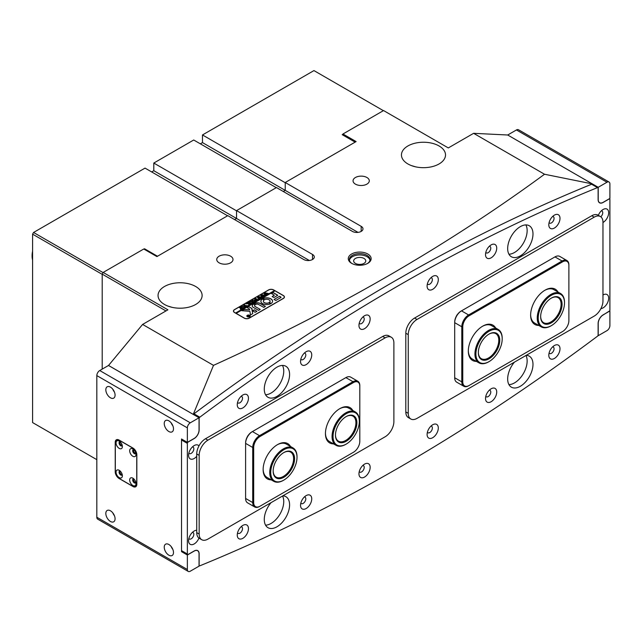 <?xml version="1.0" encoding="UTF-8"?>
<svg xmlns="http://www.w3.org/2000/svg" width="642" height="642" viewBox="0 0 642 642"><rect width="100%" height="100%" fill="white"/><g stroke="black" fill="none" stroke-linecap="round" stroke-linejoin="round"><path stroke-width="0.96" d="M351.631 263.332L351.631 263.332A11.428 6.597 180 0 1 351.631 253.999A11.428 6.597 180 0 1 367.794 253.999A11.428 6.597 180 0 1 367.794 263.332A11.428 6.597 180 0 1 351.631 263.332M367.385 263.557A10.328 5.963 0 0 0 370.041 259.569A10.328 5.963 0 0 0 367.015 255.347A10.328 5.963 0 0 0 355.764 254.055A10.328 5.963 0 0 0 349.384 259.569A10.328 5.963 0 0 0 352.041 263.557M363.998 258.437A6.059 3.499 0 0 0 357.393 257.683A6.059 3.499 0 0 0 353.654 260.917A6.059 3.499 0 0 0 355.427 263.389A6.059 3.499 0 0 0 362.032 264.143A6.059 3.499 0 0 0 365.771 260.917A6.059 3.499 0 0 0 363.998 258.437M369.977 260.243A10.328 5.963 0 0 0 367.015 256.696A10.328 5.963 0 0 0 356.31 255.283A10.328 5.963 0 0 0 349.449 260.243M172.12 307.341L167.883 306.073M195.666 286.493A22.029 12.72 0 0 0 171.655 283.732A22.029 12.72 0 0 0 158.052 295.481A22.029 12.72 0 0 0 164.504 304.477A22.029 12.72 0 0 0 188.515 307.237A22.029 12.72 0 0 0 202.118 295.481A22.029 12.72 0 0 0 195.666 286.493M415.518 166.816L411.273 165.548M439.064 145.967A22.029 12.72 0 0 0 415.053 143.206A22.029 12.72 0 0 0 401.451 154.955A22.029 12.72 0 0 0 407.903 163.951A22.029 12.72 0 0 0 431.914 166.711A22.029 12.72 0 0 0 445.516 154.955A22.029 12.72 0 0 0 439.064 145.967M366.919 177.497A8.121 4.687 0 0 0 358.067 176.486A8.121 4.687 0 0 0 353.052 180.811A8.121 4.687 0 0 0 355.427 184.134A8.121 4.687 0 0 0 364.279 185.145A8.121 4.687 0 0 0 369.294 180.811A8.121 4.687 0 0 0 366.919 177.497M230.614 256.19A8.121 4.687 0 0 0 221.763 255.179A8.121 4.687 0 0 0 216.747 259.512A8.121 4.687 0 0 0 219.123 262.827A8.121 4.687 0 0 0 227.982 263.838A8.121 4.687 0 0 0 232.998 259.512A8.121 4.687 0 0 0 230.614 256.19M598.954 202.302L599.644 202.695A6.885 3.972 -60 0 0 603.087 202.358L609.9 198.426L609.9 183.925A4.133 2.383 120 0 0 609.041 182.031A4.133 2.383 120 0 0 606.979 182.232L516.433 129.957L507.702 135.005L473.619 133.319L544.52 174.247C495.913 209.934 444.047 243.695 388.924 275.53C333.543 307.478 275.065 337.419 213.497 365.362L193.274 414.315A1941.376 1120.86 -60 0 1 222.268 393.016M507.702 135.005L598.216 187.295L598.216 199.55A6.885 3.972 -60 0 0 599.644 202.695M556.526 199.068A1941.376 1120.86 -60 0 1 592.357 183.901L544.52 174.247M282.472 365.442A17.896 10.336 120 0 1 283.748 371.1A17.896 10.336 120 0 1 265.555 394.742A17.896 10.336 120 0 0 271.117 393.008M508.946 254.208A17.896 10.336 120 0 0 514.515 252.483M312.493 259.512L312.493 254.449A6.195 3.579 180 0 1 314.307 256.977A6.195 3.579 180 0 1 310.487 260.283A6.195 3.579 180 0 1 303.73 259.512L227.79 215.664L156.913 256.583L143.768 249L103.169 272.433L167.915 309.813L142.604 324.427L108.53 365.467L193.226 414.363M309.324 260.492L236.553 218.473L234.603 219.596L236.553 218.473L236.553 210.608L276.469 187.56L352.41 231.401A6.195 3.579 0 0 0 359.159 232.179A6.195 3.579 0 0 0 362.987 228.873A6.195 3.579 0 0 0 361.173 226.345L361.173 231.401M358.003 232.38L285.233 190.369L283.282 191.493L285.233 190.369L285.233 182.505L361.173 226.345M473.619 133.319L448.309 147.933L383.563 110.552L342.964 133.993L356.109 141.577L285.233 182.505M249.305 318.135L283.387 298.458A3.579 2.07 0 0 0 284.43 296.997A3.579 2.07 0 0 0 283.387 295.537L273.644 289.919A3.579 2.07 0 0 0 268.581 289.919L234.507 309.588A3.579 2.07 0 0 0 233.463 311.049A3.579 2.07 0 0 0 234.507 312.518L244.241 318.135A3.579 2.07 0 0 0 249.305 318.135M213.497 365.362L142.604 324.427M312.493 254.449L236.553 210.608M165.965 310.937L102.198 274.126L102.198 369.118L102.198 274.351L32.59 234.161L33.561 232.468L145.036 168.108L227.597 215.776M102.198 274.126L103.169 272.433M508.946 384.614A17.896 10.336 120 0 0 514.515 382.889M282.56 496.009A17.896 10.336 120 0 1 283.748 501.506A17.896 10.336 120 0 1 265.555 525.156A17.896 10.336 120 0 0 271.117 523.415M342.964 135.117L342.964 133.993M249.698 316.731A1.581 0.915 0 0 0 250.115 316.113A1.581 0.915 0 0 0 250.107 316.057M247.411 316.642A1.581 0.915 0 0 0 249.136 316.843A1.581 0.915 0 0 0 250.115 316A1.581 0.915 0 0 0 249.65 315.35A1.581 0.915 0 0 0 247.924 315.158A1.581 0.915 0 0 0 246.945 316A1.581 0.915 0 0 0 247.411 316.642M249.746 315.294A1.717 0.995 0 0 0 247.868 315.078A1.717 0.995 0 0 0 246.809 316A1.717 0.995 0 0 0 247.314 316.699A1.717 0.995 0 0 0 249.184 316.915A1.717 0.995 0 0 0 250.252 316A1.717 0.995 0 0 0 249.746 315.294M250.244 316.057A1.717 0.995 0 0 0 249.746 315.407A1.717 0.995 0 0 0 249.698 315.382M247.363 315.382A1.717 0.995 0 0 0 246.809 316.057M241.825 310.704L249.89 311.306L250.484 314.925L252.723 313.633L251.961 308.553L248.839 306.627L247.042 307.566L249.441 308.995L249.666 309.845L244.08 309.452L241.825 310.704M262.594 303.602A5.85 3.379 0 0 0 270.587 303.754L268.854 302.735A3.371 1.95 180 0 1 264.352 302.591A3.371 1.95 180 0 1 263.364 301.218A3.371 1.95 180 0 1 264.111 299.991L262.329 298.987A5.85 3.379 0 0 0 260.885 301.218A5.85 3.379 0 0 0 262.594 303.602M270.595 303.618L268.854 302.847A3.371 1.95 180 0 1 264.352 302.703A3.371 1.95 180 0 1 263.364 301.331A3.371 1.95 180 0 1 263.364 301.275M251.271 303.289L250.878 303.682L249.842 302.703L249.738 301.604L251.078 301.387L253.349 302.254L252.37 302.815L251.247 301.788L249.818 301.668L249.987 302.599L251.544 303.337M249.842 302.703L249.794 301.684M249.818 301.668L249.987 302.711L251.271 303.401M248.799 304.509L248.815 303.674L246.014 303.794L247.074 303.176L249 303.417L247.507 302.928L248.478 302.366L250.813 303.714L249.842 304.276L249.04 303.441L249.465 304.493L248.614 304.982L248.807 304.091M247.138 303.217L249 303.417M248.462 302.454L250.332 303.786M249.858 304.308L249.746 303.851M249.016 303.706L249.088 304.525M246.849 305.432L247.314 305.736L245.396 306.844L244.867 306.579L246.111 306.322L243.543 305.215L244.522 304.653L246.432 306.13L246.849 305.52M244.506 304.733L246.432 306.13M246.721 305.969L246.785 305.472M244.008 306.306L244.522 307.036L244.04 307.662L241.745 307.622L241.665 306.258L244.008 306.306L244.522 307.149M241.207 306.908L241.729 306.338M274.912 290.874L274.527 290.537L235.582 313.023L234.603 312.574M274.527 290.537L273.548 289.975A3.443 1.99 0 0 0 268.685 289.975L234.603 309.645A3.443 1.99 0 0 0 233.6 311.049A3.443 1.99 0 0 0 234.603 312.461M240.317 309.043L240.862 308.048L239.426 307.598L240.397 307.028L242.732 308.385L240.317 309.043L240.862 308.16M240.397 307.028L242.315 308.457M254.617 300.183L255.139 300.913L254.657 301.539L252.354 301.491L252.282 300.135L254.617 300.183L255.139 301.026M251.816 300.777L252.338 300.215M255.652 300.328L257.081 299.991L256.07 299.405L255.62 300.047L254.874 299.613L255.973 299.349L254.513 298.883L255.492 298.321L257.827 299.67L255.652 300.392M254.938 299.686L255.685 300.007M255.492 298.321L257.338 299.742M259.352 298.715L258.662 299.108L257.37 297.198L259.336 297.663L258.493 296.548L261.912 297.31L261.045 297.808L258.911 296.941L260.861 297.912L259.962 298.434L257.883 297.559L259.352 298.787M262.626 296.821L261.944 297.222L260.644 295.304L262.61 295.777L261.775 294.654L265.186 295.416L264.327 295.914L262.193 295.047L264.143 296.026L263.236 296.548L261.166 295.665L262.626 296.893M265.908 294.927L265.218 295.328L263.918 293.41L265.892 293.884L265.05 292.76L268.468 293.522L267.602 294.02L265.467 293.161L267.417 294.132L266.518 294.654L264.44 293.771L265.908 295.007M236.063 313.416L275.009 290.818L283.282 295.593A3.443 1.99 0 0 1 284.294 296.997L284.294 297.567M236.063 313.304L244.345 318.079A3.443 1.99 0 0 0 249.208 318.079L283.282 298.402A3.443 1.99 0 0 0 284.294 296.997M274.062 299.461L275.811 300.472L280.851 297.559L280.851 296.997L279.471 296.339L274.062 299.461L279.471 296.339M274.327 295.256L272.208 296.62L273.957 297.495L277.761 295.256L273.179 292.575L271.43 293.45L274.327 295.256L272.208 296.484M255.652 304.469A2.062 1.196 180 0 1 258.557 304.477L263.838 307.39L265.347 306.378L260.307 303.465A3.996 2.303 0 0 0 254.304 303.706L255.652 304.469M269.359 302.438L271.133 303.441A5.85 3.379 0 0 0 272.585 301.218A5.85 3.379 0 0 0 269.15 298.137A5.85 3.379 0 0 0 262.875 298.674L264.616 299.702A3.371 1.95 180 0 1 268.187 299.461A3.371 1.95 180 0 1 270.105 301.218A3.371 1.95 180 0 1 269.359 302.438L269.351 302.559A3.371 1.95 180 0 0 270.105 301.331L270.105 301.218M256.88 311.402L254.392 309.829L252.587 310.768L255.131 312.277L256.88 311.402M255.147 306.443A2.062 1.196 180 0 1 254.545 305.6A2.062 1.196 180 0 1 255.131 304.765L253.807 303.987A3.996 2.303 0 0 0 252.226 305.825A3.996 2.303 0 0 0 253.397 307.454L258.67 310.367L260.195 309.356L255.147 306.555A2.062 1.196 180 0 1 254.545 305.712A2.062 1.196 180 0 1 254.545 305.656M247.796 316.073L248.815 315.904L247.981 315.639L248.55 315.31L249.915 316.097L248.494 316.53L247.796 316.073M248.542 315.366L249.666 316.257M274.527 290.649L235.582 313.023M260.195 309.356L255.147 306.555M255.147 304.757L253.807 304.099A3.996 2.303 0 0 0 252.226 305.881M256.88 311.266L254.392 309.942L252.635 310.704M264.095 299.862L262.329 299.1A5.85 3.379 0 0 0 260.885 301.275M272.585 301.275A5.85 3.379 0 0 0 269.11 298.241A5.85 3.379 0 0 0 262.875 298.787L262.851 298.803M265.371 306.499L260.307 303.578A3.996 2.303 0 0 0 254.304 303.818L254.304 303.706M277.729 295.312L273.179 292.688L271.414 293.571M241.793 310.68L244.08 309.564L249.666 309.845M252.715 313.689L251.76 308.425L248.839 306.74L247.074 307.622M281.044 297.334L279.471 296.452M246.945 316.057A1.581 0.915 0 0 0 246.945 316.113A1.581 0.915 0 0 0 247.363 316.731M247.547 316L248.639 316.097M249.441 316.37L248.815 315.904M249.313 316.442L248.711 316.386L248.815 315.968L248.711 316.498L248.815 316.081L249.313 316.498M239.747 307.518L240.26 307.366M240.317 309.155L240.421 308.369M240.622 308.248L240.686 308.922L240.622 308.361L240.686 308.922L241.954 308.794L240.951 308.104L240.686 308.81L241.954 308.682M241.207 306.964L241.665 306.37L244.008 306.419M241.769 306.427L242.09 307.486L243.976 307.703L244.249 307.165L243.631 306.539L242.499 306.17L241.488 306.772M243.222 307.863L244.249 307.165M242.09 307.486L243.222 307.751M241.769 306.314L242.09 307.374M245.188 306.74L245.774 306.515M243.872 305.143L244.393 304.838M248.807 304.204L248.815 303.674M246.263 303.754L247.034 303.313M247.812 302.863L248.35 302.551M249.016 303.818L249.016 304.541L249.016 303.818M248.55 305.062L248.799 304.621M249.297 302.189L251.078 301.387M251.078 301.499L252.603 302.197M252.603 302.31L253.197 302.382M249.818 301.78L249.987 302.711L249.818 301.78M251.825 300.833L252.282 300.247L254.617 300.296M252.378 300.304L252.699 301.355L254.593 301.571L254.858 301.034L254.24 300.408L253.108 300.039L252.097 300.641M253.831 301.74L254.858 301.034M252.699 301.355L253.831 301.628M252.378 300.191L252.699 301.242M255.652 300.44L256.559 300.287M254.826 298.811L255.364 298.506M257.458 297.262L259.336 297.663M258.493 296.66L261.463 297.342M259.697 297.768L258.911 296.941M258.951 298.779L257.883 297.559M260.732 295.368L262.61 295.777M261.775 294.766L264.737 295.456M262.971 295.874L262.193 295.047M262.225 296.885L261.166 295.665M264.014 293.474L265.892 293.884M265.05 292.872L268.019 293.563M266.253 293.98L265.467 293.161M265.507 294.991L264.44 293.771M356.711 420.614A15.143 8.747 -60 0 1 348.108 439.971A15.143 8.747 -60 0 1 335.646 437.242A15.143 8.747 -60 0 1 335.469 435.107A15.143 8.747 -60 0 1 346.182 416.562A15.143 8.747 -60 0 1 356.711 420.614M335.469 434.827A14.461 8.346 120 0 0 335.638 436.584A14.461 8.346 120 0 0 338.462 441.166A14.461 8.346 120 0 0 350.444 436.351A14.461 8.346 120 0 0 355.748 420.711A14.461 8.346 120 0 0 352.923 416.128A14.461 8.346 120 0 0 345.934 416.706M359.103 418.72A18.586 10.729 120 0 0 343.807 415.366A18.586 10.729 120 0 0 333.254 439.128A18.586 10.729 120 0 0 346.182 444.103A18.586 10.729 120 0 0 359.319 421.337A18.586 10.729 120 0 0 359.103 418.72M345.942 444.24A19.276 11.131 -60 0 1 345.693 444.384A19.276 11.131 -60 0 1 336.055 445.339A19.276 11.131 -60 0 1 332.283 439.224A19.276 11.131 -60 0 1 339.353 418.367A19.276 11.131 -60 0 1 355.331 411.947A19.276 11.131 -60 0 1 359.095 418.062A19.276 11.131 -60 0 1 359.319 420.775A19.276 11.131 -60 0 1 359.319 421.064M294.469 460.547A15.143 8.747 -60 0 1 283.106 477.68A15.143 8.747 -60 0 1 273.163 471.084A15.143 8.747 -60 0 1 273.267 469.254A15.143 8.747 -60 0 1 283.868 452.538A15.143 8.747 -60 0 1 294.469 460.547M273.163 470.795A14.461 8.346 120 0 0 276.156 477.142A14.461 8.346 120 0 0 286.613 473.957A14.461 8.346 120 0 0 293.498 460.458A14.461 8.346 120 0 0 290.609 452.096A14.461 8.346 120 0 0 283.62 452.682M296.877 459.552A18.586 10.729 120 0 0 297.013 457.313A18.586 10.729 120 0 0 284.807 449.223A18.586 10.729 120 0 0 270.86 470.249A18.586 10.729 120 0 0 283.868 480.08A18.586 10.729 120 0 0 296.877 459.552M283.628 480.216A19.276 11.131 -60 0 1 283.379 480.36A19.276 11.131 -60 0 1 273.741 481.315A19.276 11.131 -60 0 1 269.889 470.161A19.276 11.131 -60 0 1 279.077 452.169A19.276 11.131 -60 0 1 293.017 447.923A19.276 11.131 -60 0 1 297.013 456.751A19.276 11.131 -60 0 1 297.013 457.032M499.701 341.616A15.143 8.747 -60 0 1 488.474 359.119A15.143 8.747 -60 0 1 478.346 352.618A15.143 8.747 -60 0 1 478.402 351.254A15.143 8.747 -60 0 1 489.052 334.073A15.143 8.747 -60 0 1 499.701 341.616M478.346 352.338A14.461 8.346 120 0 0 481.339 358.677A14.461 8.346 120 0 0 491.965 355.331A14.461 8.346 120 0 0 498.73 341.56A14.461 8.346 120 0 0 495.793 333.639A14.461 8.346 120 0 0 488.811 334.217M502.124 340.525A18.586 10.729 120 0 0 502.196 338.848A18.586 10.729 120 0 0 489.758 330.879A18.586 10.729 120 0 0 475.987 352.354A18.586 10.729 120 0 0 489.052 361.615A18.586 10.729 120 0 0 502.124 340.525M488.811 361.751A19.276 11.131 -60 0 1 488.57 361.895A19.276 11.131 -60 0 1 478.932 362.85A19.276 11.131 -60 0 1 475.016 352.289A19.276 11.131 -60 0 1 484.036 333.928A19.276 11.131 -60 0 1 498.208 329.466A19.276 11.131 -60 0 1 502.196 338.286A19.276 11.131 -60 0 1 502.196 338.575M562.063 304.798A15.143 8.747 -60 0 1 551.141 322.958A15.143 8.747 -60 0 1 540.652 316.65A15.143 8.747 -60 0 1 540.66 316.129A15.143 8.747 -60 0 1 551.366 298.097A15.143 8.747 -60 0 1 562.063 304.798M540.66 316.362A14.461 8.346 120 0 0 543.646 322.701A14.461 8.346 120 0 0 554.592 319.034A14.461 8.346 120 0 0 561.092 304.773A14.461 8.346 120 0 0 558.107 297.663A14.461 8.346 120 0 0 551.117 298.241M564.495 303.514A18.586 10.729 120 0 0 564.511 302.88A18.586 10.729 120 0 0 551.639 295.135A18.586 10.729 120 0 0 538.229 317.413A18.586 10.729 120 0 0 551.366 325.638A18.586 10.729 120 0 0 564.495 303.514M551.125 325.775A19.276 11.131 -60 0 1 550.876 325.919A19.276 11.131 -60 0 1 541.238 326.874A19.276 11.131 -60 0 1 537.258 317.389A19.276 11.131 -60 0 1 545.925 298.378A19.276 11.131 -60 0 1 560.514 293.49A19.276 11.131 -60 0 1 564.511 302.31A19.276 11.131 -60 0 1 564.503 302.599M264.279 389.084A17.896 10.336 -60 0 1 272.088 371.076A17.896 10.336 -60 0 1 285.883 366.277A17.896 10.336 -60 0 1 289.59 374.471A17.896 10.336 -60 0 1 281.774 392.487A17.896 10.336 -60 0 1 267.987 397.278A17.896 10.336 -60 0 1 264.279 389.084M282.833 495.849A17.896 10.336 -60 0 1 285.883 496.683A17.896 10.336 -60 0 1 289.59 504.877A17.896 10.336 -60 0 1 281.774 522.893A17.896 10.336 -60 0 1 267.987 527.692A17.896 10.336 -60 0 1 264.279 519.498A17.896 10.336 -60 0 1 271.028 502.67M532.988 233.945A17.896 10.336 120 0 0 529.281 225.751A17.896 10.336 120 0 0 515.486 230.55A17.896 10.336 120 0 0 507.67 248.558A17.896 10.336 120 0 0 511.377 256.76A17.896 10.336 120 0 0 525.172 251.961A17.896 10.336 120 0 0 532.988 233.945M525.87 224.917A17.896 10.336 -60 0 1 527.146 230.574A17.896 10.336 -60 0 1 508.954 254.224M514.427 362.144A17.896 10.336 120 0 0 507.67 378.973A17.896 10.336 120 0 0 511.377 387.166A17.896 10.336 120 0 0 525.172 382.367A17.896 10.336 120 0 0 532.988 364.359A17.896 10.336 120 0 0 529.281 356.166A17.896 10.336 120 0 0 526.231 355.331M525.958 355.483A17.896 10.336 -60 0 1 527.146 360.981A17.896 10.336 -60 0 1 508.954 384.63M602.966 222.493A7.921 4.574 120 0 0 608.68 212.727A7.921 4.574 120 0 0 603.087 209.501A7.921 4.574 120 0 0 598.312 215.335M600.784 216.795A3.716 2.143 120 0 0 602.742 212.727A3.716 2.143 120 0 0 601.971 211.025A3.716 2.143 120 0 0 601.313 210.857M198.956 445.917A7.921 4.574 120 0 0 194.181 445.58A7.921 4.574 120 0 0 188.579 455.274A7.921 4.574 120 0 0 196.733 456.318M188.868 453.059A3.716 2.143 120 0 0 189.35 453.549A3.716 2.143 120 0 0 192.215 452.554A3.716 2.143 120 0 0 193.836 448.806A3.716 2.143 120 0 0 193.065 447.105A3.716 2.143 120 0 0 192.407 446.936M560.001 218.352A7.921 4.574 120 0 0 554.407 215.118A7.921 4.574 120 0 0 548.806 224.812A7.921 4.574 120 0 0 554.407 228.046A7.921 4.574 120 0 0 560.001 218.352M549.095 222.597A3.716 2.143 120 0 0 549.576 223.087A3.716 2.143 120 0 0 552.441 222.092A3.716 2.143 120 0 0 554.062 218.352A3.716 2.143 120 0 0 553.292 216.651A3.716 2.143 120 0 0 552.634 216.474M248.454 398.217A7.921 4.574 120 0 0 242.861 394.99A7.921 4.574 120 0 0 237.259 404.685A7.921 4.574 120 0 0 242.861 407.919A7.921 4.574 120 0 0 248.454 398.217M237.548 402.47A3.716 2.143 120 0 0 238.03 402.959A3.716 2.143 120 0 0 240.894 401.964A3.716 2.143 120 0 0 242.515 398.217A3.716 2.143 120 0 0 241.745 396.515A3.716 2.143 120 0 0 241.087 396.347M496.723 248.141A7.921 4.574 120 0 0 491.122 244.907A7.921 4.574 120 0 0 485.521 254.601A7.921 4.574 120 0 0 491.122 257.835A7.921 4.574 120 0 0 496.723 248.141M485.809 252.394A3.716 2.143 120 0 0 486.291 252.876A3.716 2.143 120 0 0 489.156 251.881A3.716 2.143 120 0 0 490.785 248.141A3.716 2.143 120 0 0 490.015 246.44A3.716 2.143 120 0 0 489.348 246.263M438.301 279.615A7.921 4.574 120 0 0 432.708 276.389A7.921 4.574 120 0 0 427.107 286.083A7.921 4.574 120 0 0 432.708 289.317A7.921 4.574 120 0 0 438.301 279.615M427.395 283.868A3.716 2.143 120 0 0 427.877 284.358A3.716 2.143 120 0 0 430.742 283.363A3.716 2.143 120 0 0 432.363 279.615A3.716 2.143 120 0 0 431.593 277.914A3.716 2.143 120 0 0 430.934 277.745M370.153 318.962A7.921 4.574 120 0 0 364.56 315.736A7.921 4.574 120 0 0 358.958 325.43A7.921 4.574 120 0 0 364.56 328.664A7.921 4.574 120 0 0 370.153 318.962M359.247 323.215A3.716 2.143 120 0 0 359.729 323.704A3.716 2.143 120 0 0 362.594 322.709A3.716 2.143 120 0 0 364.215 318.962A3.716 2.143 120 0 0 363.444 317.26A3.716 2.143 120 0 0 362.786 317.092M311.739 354.938A7.921 4.574 120 0 0 306.138 351.704A7.921 4.574 120 0 0 300.544 361.406A7.921 4.574 120 0 0 306.138 364.632A7.921 4.574 120 0 0 311.739 354.938M300.833 359.191A3.716 2.143 120 0 0 301.315 359.672A3.716 2.143 120 0 0 304.18 358.677A3.716 2.143 120 0 0 305.801 354.938A3.716 2.143 120 0 0 305.03 353.236A3.716 2.143 120 0 0 304.364 353.06M600.904 308.617A7.921 4.574 120 0 0 608.68 298.169A7.921 4.574 120 0 0 603.087 294.935A7.921 4.574 120 0 0 602.966 295.007M196.733 530.252A7.921 4.574 120 0 0 194.181 531.014A7.921 4.574 120 0 0 188.579 540.716A7.921 4.574 120 0 0 192.664 544.577A7.921 4.574 120 0 0 198.956 538.084M188.868 538.502A3.716 2.143 120 0 0 189.35 538.983A3.716 2.143 120 0 0 192.215 537.988A3.716 2.143 120 0 0 193.836 534.248A3.716 2.143 120 0 0 193.065 532.547A3.716 2.143 120 0 0 192.407 532.37M560.001 348.758A7.921 4.574 120 0 0 554.407 345.524A7.921 4.574 120 0 0 548.806 355.219A7.921 4.574 120 0 0 554.407 358.453A7.921 4.574 120 0 0 560.001 348.758M549.095 353.012A3.716 2.143 120 0 0 549.576 353.493A3.716 2.143 120 0 0 552.441 352.498A3.716 2.143 120 0 0 554.062 348.758A3.716 2.143 120 0 0 553.292 347.057A3.716 2.143 120 0 0 552.634 346.881M248.454 528.631A7.921 4.574 120 0 0 242.861 525.397A7.921 4.574 120 0 0 237.259 535.091A7.921 4.574 120 0 0 242.861 538.325A7.921 4.574 120 0 0 248.454 528.631M237.548 532.876A3.716 2.143 120 0 0 238.03 533.366A3.716 2.143 120 0 0 240.894 532.37A3.716 2.143 120 0 0 242.515 528.631A3.716 2.143 120 0 0 241.745 526.93A3.716 2.143 120 0 0 241.087 526.753M496.723 392.037A7.921 4.574 120 0 0 491.122 388.803A7.921 4.574 120 0 0 485.521 398.505A7.921 4.574 120 0 0 491.122 401.732A7.921 4.574 120 0 0 496.723 392.037M485.809 396.291A3.716 2.143 120 0 0 486.291 396.78A3.716 2.143 120 0 0 489.156 395.777A3.716 2.143 120 0 0 490.785 392.037A3.716 2.143 120 0 0 490.015 390.336A3.716 2.143 120 0 0 489.348 390.159M438.301 428.013A7.921 4.574 120 0 0 432.708 424.779A7.921 4.574 120 0 0 427.107 434.482A7.921 4.574 120 0 0 432.708 437.708A7.921 4.574 120 0 0 438.301 428.013M427.395 432.267A3.716 2.143 120 0 0 427.877 432.748A3.716 2.143 120 0 0 430.742 431.753A3.716 2.143 120 0 0 432.363 428.013A3.716 2.143 120 0 0 431.593 426.312A3.716 2.143 120 0 0 430.934 426.136M370.153 467.36A7.921 4.574 120 0 0 364.56 464.126A7.921 4.574 120 0 0 358.958 473.828A7.921 4.574 120 0 0 364.56 477.054A7.921 4.574 120 0 0 370.153 467.36M359.247 471.613A3.716 2.143 120 0 0 359.729 472.095A3.716 2.143 120 0 0 362.594 471.1A3.716 2.143 120 0 0 364.215 467.36A3.716 2.143 120 0 0 363.444 465.659A3.716 2.143 120 0 0 362.786 465.482M311.739 498.834A7.921 4.574 120 0 0 306.138 495.608A7.921 4.574 120 0 0 300.544 505.302A7.921 4.574 120 0 0 306.138 508.536A7.921 4.574 120 0 0 311.739 498.834M300.833 503.087A3.716 2.143 120 0 0 301.315 503.577A3.716 2.143 120 0 0 304.18 502.582A3.716 2.143 120 0 0 305.801 498.834A3.716 2.143 120 0 0 305.03 497.133A3.716 2.143 120 0 0 304.364 496.964M199.14 553.837L199.14 565.313A1.099 0.634 120 0 0 199.373 565.819A1.099 0.634 120 0 0 199.806 565.819A1927.605 1112.907 120 0 0 597.453 336.239A1.099 0.634 120 0 0 598.119 334.972L598.119 323.488A7.022 4.053 -60 0 1 603.087 314.893L609.122 311.41A1.099 0.634 120 0 0 609.9 310.054L609.9 199.437A1.099 0.634 120 0 0 609.675 198.932A1.099 0.634 120 0 0 609.122 198.988L603.087 202.471A7.022 4.053 -60 0 1 599.572 202.816A7.022 4.053 -60 0 1 598.119 199.606L598.119 188.13A1.099 0.634 120 0 0 597.895 187.625A1.099 0.634 120 0 0 597.453 187.625A1927.605 1112.907 120 0 0 199.806 417.196A1.099 0.634 120 0 0 199.14 418.472L199.14 429.947A7.022 4.053 -60 0 1 194.181 438.55L188.138 442.033A1.099 0.634 120 0 0 187.36 443.381L187.36 554.006A1.099 0.634 120 0 0 187.592 554.511A1.099 0.634 120 0 0 188.138 554.455L194.181 550.972A7.022 4.053 -60 0 1 197.688 550.627A7.022 4.053 -60 0 1 199.14 553.837L199.044 553.781M187.592 554.511L181.75 551.141A1.099 0.634 -60 0 1 181.517 550.635L187.36 554.006M187.36 443.381L181.517 440.011L181.517 550.635M181.517 440.011A1.099 0.634 -60 0 1 181.798 439.16M193.435 414.515A1.099 0.634 -60 0 1 193.964 413.825L199.806 417.196M597.453 187.625L591.611 184.246A1927.605 1112.907 120 0 0 193.964 413.825M591.611 184.246A1.099 0.634 -60 0 1 592.052 184.246L597.895 187.625M606.979 182.232L598.216 187.295M609.9 311.073L609.9 325.574A4.133 2.383 120 0 1 606.979 330.63L598.216 335.686L598.216 323.432A6.885 3.972 -60 0 1 603.087 315.005L609.619 310.905M516.433 129.957A4.133 2.383 -60 0 1 518.503 129.756L609.041 182.031M134.058 479.165A1.717 0.995 -120 0 0 133.929 479.221A1.717 0.995 -120 0 0 133.664 480.601A1.717 0.995 -120 0 0 134.788 482.118A1.717 0.995 -120 0 0 135.647 482.198A1.717 0.995 -120 0 0 135.759 482.118M120.431 471.292A1.717 0.995 -120 0 0 120.295 471.348A1.717 0.995 -120 0 0 120.038 472.729A1.717 0.995 -120 0 0 121.161 474.245A1.717 0.995 -120 0 0 122.02 474.334A1.717 0.995 -120 0 0 122.132 474.245M134.058 449.938A1.717 0.995 -120 0 0 133.929 449.986A1.717 0.995 -120 0 0 133.664 451.366A1.717 0.995 -120 0 0 134.788 452.883A1.717 0.995 -120 0 0 135.647 452.971A1.717 0.995 -120 0 0 135.759 452.883M120.431 442.065A1.717 0.995 -120 0 0 120.295 442.121A1.717 0.995 -120 0 0 120.038 443.502A1.717 0.995 -120 0 0 121.161 445.018A1.717 0.995 -120 0 0 122.02 445.099A1.717 0.995 -120 0 0 122.132 445.018M168.862 544.504A6.54 3.78 -120 0 0 165.596 544.183A6.54 3.78 -120 0 0 164.593 549.424A6.54 3.78 -120 0 0 168.862 555.186A6.54 3.78 -120 0 0 172.136 555.515A6.54 3.78 -120 0 0 173.139 550.274A6.54 3.78 -120 0 0 168.862 544.504M171.205 546.591A6.54 3.78 -120 0 0 172.85 549.448M110.448 510.783A6.54 3.78 -120 0 0 107.182 510.454A6.54 3.78 -120 0 0 106.179 515.703A6.54 3.78 -120 0 0 110.448 521.464A6.54 3.78 -120 0 0 113.722 521.786A6.54 3.78 -120 0 0 114.725 516.545A6.54 3.78 -120 0 0 110.448 510.783M112.791 512.862A6.54 3.78 -120 0 0 114.436 515.727M168.862 420.847A6.54 3.78 -120 0 0 165.596 420.518A6.54 3.78 -120 0 0 164.593 425.758A6.54 3.78 -120 0 0 168.862 431.528A6.54 3.78 -120 0 0 172.136 431.849A6.54 3.78 -120 0 0 173.139 426.609A6.54 3.78 -120 0 0 168.862 420.847M171.205 422.926A6.54 3.78 -120 0 0 172.85 425.79M110.448 387.118A6.54 3.78 -120 0 0 107.182 386.797A6.54 3.78 -120 0 0 106.179 392.037A6.54 3.78 -120 0 0 110.448 397.799A6.54 3.78 -120 0 0 113.722 398.12A6.54 3.78 -120 0 0 114.725 392.88A6.54 3.78 -120 0 0 110.448 387.118M112.791 389.204A6.54 3.78 -120 0 0 114.436 392.061M199.044 566.148L199.044 553.894A6.885 3.972 -60 0 0 197.624 550.74A6.885 3.972 -60 0 0 194.181 551.085L187.36 555.017L187.36 569.518A4.133 2.383 120 0 0 188.218 571.412A4.133 2.383 120 0 0 190.281 571.203L199.044 566.148M96.822 375.594A4.133 2.383 -60 0 1 99.743 370.538L190.281 422.813L199.044 417.749L199.044 430.004A6.885 3.972 -60 0 1 194.181 438.438L187.36 442.37L187.36 427.869L96.822 375.594L96.822 517.243L187.36 569.518M190.281 422.813A4.133 2.383 120 0 0 187.36 427.869M99.743 370.538L108.506 365.475L199.044 417.749M188.218 571.412L97.672 519.137A4.133 2.383 -60 0 1 96.822 517.243M119.115 440.067A5.505 3.178 -120 0 0 116.362 439.794A5.505 3.178 -120 0 0 115.223 442.314L115.223 471.774A5.505 3.178 -120 0 0 119.115 478.515L132.942 486.5A5.505 3.178 -120 0 0 135.695 486.772A5.505 3.178 -120 0 0 136.834 484.253L136.834 454.793A5.505 3.178 -120 0 0 132.942 448.052L119.115 440.067M187.36 442.37L181.517 439L181.517 551.647L187.36 555.017M181.517 551.647L182.071 551.326M333.519 443.871A20.375 11.765 -60 0 1 325.438 433.591A20.375 11.765 -60 0 1 339.851 408.633A20.375 11.765 -60 0 1 352.795 410.487M325.446 433.133A19.276 11.131 120 0 0 329.434 441.519L336.055 445.339M271.205 479.847A20.375 11.765 -60 0 1 263.132 469.567A20.375 11.765 -60 0 1 277.545 444.609A20.375 11.765 -60 0 1 290.481 446.463M263.14 469.109A19.276 11.131 120 0 0 267.128 477.488L273.741 481.315M253.686 447.474L252.715 447.474L245.605 443.373L245.605 442.811A8.948 5.168 -60 0 1 251.937 431.849L252.426 431.568A9.638 5.561 120 0 0 245.605 443.373L245.605 498.457A9.638 5.561 120 0 0 247.603 502.871L254.713 506.971A9.638 5.561 -60 0 1 252.715 502.558L252.715 447.474A9.638 5.561 -60 0 1 259.528 435.669L352.996 381.709A9.638 5.561 -60 0 1 357.811 381.236A9.638 5.561 -60 0 1 359.809 385.641L359.809 386.203A8.948 5.168 120 0 0 353.477 382.552L260.018 436.512A8.948 5.168 120 0 0 253.686 447.474L253.686 502.558A8.948 5.168 120 0 0 260.018 506.217L353.477 452.257A8.948 5.168 120 0 0 359.809 441.295L359.809 386.203M357.811 381.236L350.709 377.127A9.638 5.561 120 0 0 345.886 377.608L252.426 431.568L259.528 435.669L260.018 436.512M259.528 506.498L260.018 506.217L259.528 506.498A9.638 5.561 -60 0 1 254.713 506.971M353.004 452.53A9.638 5.561 -60 0 1 352.996 452.538L353.477 452.257M293.017 447.923L286.396 444.103A19.276 11.131 120 0 0 277.143 444.842M355.331 411.947L348.71 408.127A19.276 11.131 120 0 0 339.457 408.866M476.388 361.39A20.375 11.765 -60 0 1 468.315 351.102A20.375 11.765 -60 0 1 482.728 326.144A20.375 11.765 -60 0 1 495.664 327.998M498.208 329.466L491.587 325.638A19.276 11.131 120 0 0 482.327 326.377M538.702 325.414A20.375 11.765 -60 0 1 530.629 315.126A20.375 11.765 -60 0 1 545.034 290.176A20.375 11.765 -60 0 1 557.978 292.022M560.514 293.49L553.894 289.67A19.276 11.131 120 0 0 544.641 290.409M462.77 326.762L461.791 326.762L454.688 322.661L454.688 322.099A8.948 5.168 -60 0 1 461.012 311.137L461.502 310.856A9.638 5.561 120 0 0 454.688 322.661L454.688 377.745A9.638 5.561 120 0 0 456.679 382.159L463.789 386.259A9.638 5.561 -60 0 1 461.791 381.854L461.791 326.762A9.638 5.561 -60 0 1 468.612 314.957L562.071 260.997A9.638 5.561 -60 0 1 566.894 260.524A9.638 5.561 -60 0 1 568.884 264.937L568.884 265.499A8.948 5.168 120 0 0 562.561 261.84L469.093 315.8A8.948 5.168 120 0 0 462.77 326.762L462.77 381.854A8.948 5.168 120 0 0 469.093 385.505L562.561 331.545A8.948 5.168 120 0 0 568.884 320.583L568.884 265.499M469.093 385.505L468.612 385.786A9.638 5.561 -60 0 1 463.789 386.259M562.079 331.818A9.638 5.561 -60 0 1 562.071 331.826L562.561 331.545L562.071 331.826M566.894 260.524L559.784 256.415A9.638 5.561 120 0 0 554.969 256.896L461.012 311.137L461.502 310.856L468.612 314.957L469.093 315.8M530.629 314.668A19.276 11.131 120 0 0 534.617 323.054L541.238 326.874M468.323 350.644A19.276 11.131 120 0 0 472.311 359.03L478.932 362.85M393.883 421.617A12.391 7.158 -60 0 1 385.12 436.793L207.928 539.095A12.391 7.158 -60 0 1 201.732 539.713A12.391 7.158 -60 0 1 199.164 534.04L199.164 455.347A12.391 7.158 -60 0 1 207.928 440.163L385.12 337.869A12.391 7.158 -60 0 1 391.315 337.251A12.391 7.158 -60 0 1 393.883 342.924L393.883 421.617M201.732 539.713L199.301 538.309A12.391 7.158 -60 0 1 196.733 532.635L196.733 453.942A12.391 7.158 -60 0 1 205.496 438.759L382.688 336.464A12.391 7.158 -60 0 1 388.883 335.846L391.315 337.251M247.146 437.146A4.133 2.383 -60 0 1 248.502 435.003M602.966 222.212A12.391 7.158 120 0 0 600.398 216.539A12.391 7.158 120 0 0 594.203 217.157L417.011 319.459A12.391 7.158 120 0 0 408.248 334.634L408.248 413.328A12.391 7.158 120 0 0 410.816 419.001A12.391 7.158 120 0 0 417.011 418.383L594.203 316.089A12.391 7.158 120 0 0 602.966 300.905L602.966 222.212M600.398 216.539L597.967 215.134A12.391 7.158 120 0 0 591.764 215.752L414.572 318.055A12.391 7.158 120 0 0 405.808 333.23L405.808 411.923A12.391 7.158 120 0 0 408.376 417.597L410.816 419.001M456.221 316.434A4.133 2.383 -60 0 1 457.577 314.291M132.838 448.951A4.478 2.584 -120 0 0 129.676 450.78A4.478 2.584 -120 0 0 132.838 456.261A4.478 2.584 -120 0 0 136.008 454.432A4.478 2.584 -120 0 0 132.838 448.951L132.838 448.951M133.721 449.601A2.343 1.348 -120 0 0 133.183 449.705A2.343 1.348 -120 0 0 132.822 451.583A2.343 1.348 -120 0 0 134.355 453.645A2.343 1.348 -120 0 0 135.518 453.758A2.343 1.348 -120 0 0 135.879 453.34M135.719 453.597A2.343 1.348 60 0 1 134.788 453.388A2.343 1.348 60 0 1 133.327 451.527A2.343 1.348 60 0 1 133.424 449.617M119.211 441.078A4.478 2.584 -120 0 0 116.05 442.908A4.478 2.584 -120 0 0 119.211 448.389A4.478 2.584 -120 0 0 122.373 446.559A4.478 2.584 -120 0 0 119.211 441.078L119.211 441.078M120.094 441.736A2.343 1.348 -120 0 0 119.548 441.832A2.343 1.348 -120 0 0 119.195 443.71A2.343 1.348 -120 0 0 120.72 445.773A2.343 1.348 -120 0 0 121.892 445.893A2.343 1.348 -120 0 0 122.253 445.476M122.092 445.725A2.343 1.348 60 0 1 121.161 445.524A2.343 1.348 60 0 1 119.693 443.662A2.343 1.348 60 0 1 119.789 441.744M119.211 470.313A4.478 2.584 -120 0 0 116.05 472.135A4.478 2.584 -120 0 0 119.211 477.616A4.478 2.584 -120 0 0 122.373 475.794A4.478 2.584 -120 0 0 119.211 470.313L119.211 470.313M120.094 470.963A2.343 1.348 -120 0 0 119.548 471.067A2.343 1.348 -120 0 0 119.195 472.937A2.343 1.348 -120 0 0 120.72 475.008A2.343 1.348 -120 0 0 121.892 475.12A2.343 1.348 -120 0 0 122.253 474.703M122.092 474.96A2.343 1.348 60 0 1 121.161 474.751A2.343 1.348 60 0 1 119.693 472.889A2.343 1.348 60 0 1 119.789 470.971M132.838 478.178A4.478 2.584 -120 0 0 129.676 480.007A4.478 2.584 -120 0 0 132.838 485.488A4.478 2.584 -120 0 0 136.008 483.659A4.478 2.584 -120 0 0 132.838 478.178L132.838 478.178M133.721 478.828A2.343 1.348 -120 0 0 133.183 478.932A2.343 1.348 -120 0 0 132.822 480.81A2.343 1.348 -120 0 0 134.355 482.872A2.343 1.348 -120 0 0 135.518 482.993A2.343 1.348 -120 0 0 135.879 482.575M135.719 482.824A2.343 1.348 60 0 1 134.788 482.623A2.343 1.348 60 0 1 133.327 480.762A2.343 1.348 60 0 1 133.424 478.844M132.838 486.331A5.505 3.178 -120 0 0 135.598 486.604A5.505 3.178 -120 0 0 136.738 484.084L136.738 454.849A5.505 3.178 -120 0 0 132.838 448.108L119.211 440.235A5.505 3.178 -120 0 0 116.459 439.963A5.505 3.178 -120 0 0 115.319 442.482L115.319 471.718A5.505 3.178 -120 0 0 119.211 478.459L132.838 486.331M33.561 232.468L103.073 272.609M143.969 249.112L144.546 248.775L157.499 256.246M151.656 171.936L153.799 170.7L236.553 218.473L236.553 210.833L153.799 163.052L193.715 140.004L276.277 187.673M202.479 142.596L285.233 190.369L285.233 182.729L202.479 134.948L202.479 142.596L200.336 143.832M153.799 170.7L153.799 163.052M202.479 134.948L313.954 70.588L383.37 110.665M96.822 459.656L32.59 422.572L32.59 234.161M355.138 142.147L342.186 134.668L342.964 134.218M144.257 249.281L144.546 248.775M32.1 255.853A18.586 10.729 -60 0 1 32.1 255.572A18.586 10.729 -60 0 1 32.59 251.199M32.59 251.688A19.276 11.131 120 0 0 32.1 256.134A19.276 11.131 120 0 0 32.59 260.026M353.477 382.552L352.996 381.709L345.886 377.608M253.686 502.558L252.715 502.558L245.605 498.457M462.77 381.854L461.791 381.854L454.688 377.745M562.561 261.84L562.071 260.997L554.969 256.896M385.12 337.869L382.688 336.464M207.928 440.163L205.496 438.759M199.164 455.347L196.733 453.942M199.164 534.04L196.733 532.635M591.764 215.752L594.203 217.157M405.808 411.923L408.248 413.328M405.808 333.23L408.248 334.634M414.572 318.055L417.011 319.459M233.6 311.049L233.6 311.619M359.319 421.337L359.319 420.775M346.182 444.103L345.693 444.384M297.013 457.313L297.013 456.751M283.868 480.08L283.379 480.36M502.196 338.848L502.196 338.286M489.052 361.615L488.57 361.895M564.511 302.88L564.511 302.31M551.366 325.638L550.876 325.919M196.925 550.346L197.624 550.74M251.937 431.849L252.426 431.568M135.598 486.604L136.321 486.187M116.459 439.963L117.181 439.545M32.1 255.572L32.1 256.134"/></g></svg>

